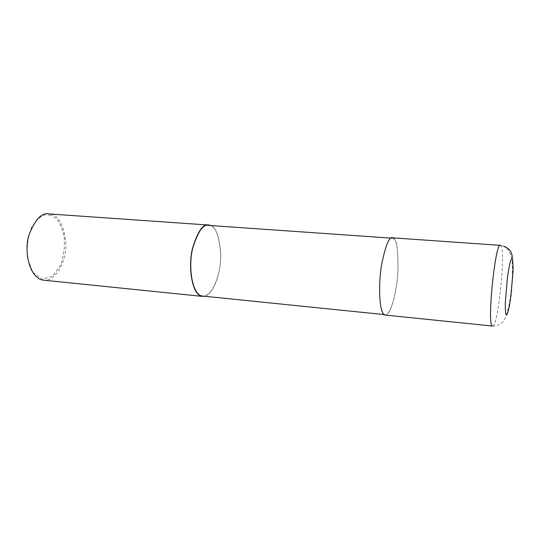 <?xml version="1.0" encoding="UTF-8"?>
<svg xmlns="http://www.w3.org/2000/svg" width="540" height="540" viewBox="0 0 540 540"><rect width="100%" height="100%" fill="white"/><g stroke="black" fill="none" stroke-linecap="round" stroke-linejoin="round"><path stroke-width="0.41" stroke-dasharray="2.7 2.03" d="M384.885 315.036C390.926 316.622 397.292 289.643 398 270.074C398.277 250.317 396.785 239.699 393.518 238.221L392.769 237.857M393.471 238.606L392.735 238.248C389.475 236.351 385.83 244.931 381.814 263.993C378.236 283.79 379.181 313.234 384.932 314.651C390.913 316.224 397.211 289.507 397.919 270.135C398.189 250.567 396.711 240.057 393.471 238.606M201.96 295.994C212.315 297.952 220.995 273.476 220.637 255.434C219.51 237.209 216.122 227.333 210.458 225.808L209.169 225.437M204.782 296.278C214.724 293.558 221.468 269.764 220.759 253.179C219.362 236.392 216.013 227.185 210.708 225.544M42.876 280.105C56.511 282.353 67.028 259.585 65.853 242.548C63.673 225.335 58.833 215.939 51.347 214.36L49.626 213.968M50.544 215.129L44.746 214.927C40.318 216.358 36.005 220.408 31.806 227.063C28.141 235.69 26.663 245.842 27.378 257.533L32.69 272.187L42.242 279.2L52.738 276.068L60.737 264.796C63.997 254.772 65.104 245.133 64.058 235.886C62.114 227.927 59.373 222.062 55.836 218.282L50.544 215.129M501.005 245.72L503.732 246.206L501.005 245.72C505.811 251.114 498.089 326.281 492.757 326.072M492.399 326.018C498.049 326.126 502.234 323.676 504.947 318.661C506.25 316.204 507.708 311.182 509.321 303.588C510.523 296.332 511.488 287.915 512.217 278.329C512.568 268.805 512.365 261.873 511.589 257.54L508.876 250.594L503.699 246.2M500.634 245.363L500.243 245.335M392.735 238.248L391.075 238.126M384.932 314.651L384.028 314.564"/><path stroke-width="0.81" d="M512.264 258.66L510.901 259.889C509.753 263.581 508.592 269.48 507.431 277.587L505.319 302.67C505.231 309.474 505.535 313.632 506.237 315.151C507.121 314.807 508.154 311.837 509.328 306.227L510.975 295.623L513 271.802C513.135 265.066 512.892 260.685 512.264 258.66C512.474 252.524 509.632 248.373 503.732 246.206M500.243 245.335L392.769 237.857C389.475 235.94 385.796 244.613 381.733 263.864C378.121 283.865 379.08 313.605 384.885 315.036L492.757 326.072M391.075 238.126L209.169 225.437C203.438 223.513 197.917 231.262 192.598 248.684C188.102 266.8 192.031 294.192 201.96 295.994L384.028 314.564M210.708 225.544L209.189 225.079C203.404 223.128 197.822 230.958 192.456 248.562C187.913 266.861 191.882 294.529 201.913 296.345L204.782 296.278M209.189 225.079L49.626 213.968C42.046 212.018 35.12 219.146 28.85 235.339C23.666 252.187 29.801 278.012 42.876 280.105L201.913 296.345M500.634 245.363L500.634 245.363C495.423 240.023 486.655 325.856 492.399 326.018"/></g></svg>
